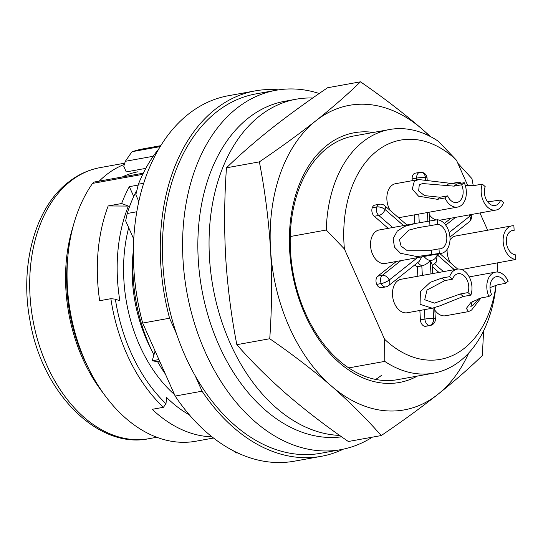 <?xml version="1.0" encoding="UTF-8"?>
<svg xmlns="http://www.w3.org/2000/svg" width="543" height="543" viewBox="0 0 543 543"><rect width="100%" height="100%" fill="white"/><g stroke="black" fill="none" stroke-linecap="round" stroke-linejoin="round"><path stroke-width="0.81" d="M360.471 81.817L327.578 87.756C307.005 101.69 288.163 115.387 271.052 128.861C254.199 142.28 239.341 155.264 226.472 167.807C224.334 197.747 224.076 227.592 225.684 257.321C227.558 287.003 231.277 316.121 236.843 344.676C251.429 361.387 268.025 377.88 286.616 394.17C305.471 410.406 326.044 426.187 348.328 441.5L381.22 435.567C366.634 418.857 350.045 402.363 331.454 386.073C312.598 369.837 292.025 354.056 269.742 338.744C271.873 308.797 272.138 278.959 270.523 249.223A154.735 104.738 -100.2 0 1 315.89 120.763C332.737 107.344 347.601 94.36 360.471 81.817C382.754 97.136 403.327 112.91 422.183 129.153A154.735 104.738 -100.2 0 1 429.662 136.171M236.843 344.676L269.742 338.744M226.472 167.807L259.364 161.868C279.937 147.934 298.772 134.236 315.89 120.763A154.735 104.738 -100.2 0 1 422.183 129.153L430.687 136.7M468.785 352.916A154.735 104.738 -100.2 0 1 437.746 394.462A154.735 104.738 -100.2 0 1 331.454 386.073A154.735 104.738 -100.2 0 1 270.523 249.223C268.649 219.542 264.93 190.423 259.364 161.868M373.38 132.444A126.886 85.882 79.8 0 0 326.852 145.395A126.886 85.882 79.8 0 0 302.017 307.284A126.886 85.882 79.8 0 0 417.357 376.082M382.021 374.955A123.79 83.792 -100.2 0 1 375.654 379.414M457.803 163.205L471.948 178.64L473.258 185.699M496.071 285.123L496.03 285.53A123.79 83.792 -100.2 0 1 460.308 360.824A123.79 83.792 -100.2 0 1 433.552 373.163L397.51 379.666A123.79 83.792 -100.2 0 1 298.107 293.559A123.79 83.792 -100.2 0 1 326.777 148.368A123.79 83.792 -100.2 0 1 353.534 136.028L389.575 129.519A123.79 83.792 79.8 0 0 362.819 141.859A123.79 83.792 79.8 0 0 326.282 230.022L290.24 236.531M483.623 330.816L482.327 355.516C469.457 368.059 454.6 381.043 437.746 394.462C420.635 407.929 401.793 421.633 381.22 435.567M319.223 93.491A182.591 123.587 79.8 0 0 276.007 90.274L255.834 93.912A182.591 123.587 79.8 0 0 216.372 112.116A182.591 123.587 79.8 0 0 174.079 326.268A182.591 123.587 79.8 0 0 320.703 453.283L340.875 449.638A182.591 123.587 79.8 0 0 372.294 437.176M276.007 90.274A182.591 123.587 79.8 0 0 236.544 108.471A182.591 123.587 79.8 0 0 194.251 322.63A182.591 123.587 79.8 0 0 340.875 449.638M189.419 414.906A139.259 94.265 -100.2 0 1 166.626 397.476L165.982 403.761A145.449 98.453 -100.2 0 1 130.863 352.319A145.449 98.453 -100.2 0 1 115.36 299.145L119.874 300.849A139.259 94.265 -100.2 0 1 128.392 206.075L121.632 203.516A148.544 100.55 79.8 0 1 129.343 186.663L133.714 196.471M128.705 227.714A129.981 87.98 79.8 0 0 174.507 394.578M165.982 403.761L163.416 407.298A148.544 100.55 -100.2 0 1 126.865 354.111A148.544 100.55 -100.2 0 1 110.874 298.698L115.36 299.145M99.254 181.131A137.712 93.213 -100.2 0 1 106.258 174.866A137.712 93.213 -100.2 0 1 124.347 164.427M103.34 393.247A137.712 93.213 -100.2 0 1 73.176 226.153M122.311 176.964A126.886 85.882 -100.2 0 1 137.942 171.798A126.886 85.882 -100.2 0 1 138.044 171.778L137.942 171.798M143.325 173.176L93.932 182.088L92.554 183.398A148.544 100.55 79.8 0 0 68.092 254.022L67.576 259.059A136.164 92.167 79.8 0 0 83.432 357.667A136.164 92.167 79.8 0 0 86.588 364.38L88.835 368.914A148.544 100.55 79.8 0 0 195.84 441.228L213.542 438.031M160.769 145.667L143.067 148.863A148.544 100.55 79.8 0 0 132.757 151.565L131.725 152.094L125.324 161.305L123.763 166.307L126.254 171.9L145.809 168.371M237.359 452.747L236.246 452.943A168.663 114.166 79.8 0 0 237.786 452.95M389.575 129.519A123.79 83.792 79.8 0 1 438.357 141.282L456.473 160.212A111.41 75.409 -100.2 0 0 376.659 151.192A111.41 75.409 -100.2 0 0 344.398 248.952L326.282 230.022M236.246 452.943L233.191 450.676M133.368 250.981A137.712 93.213 79.8 0 0 149.807 346.224A137.712 93.213 79.8 0 0 152.997 353.011A137.712 93.213 79.8 0 0 153.94 354.878M157.599 361.672A137.712 93.213 79.8 0 0 165.35 374.012M133.368 250.377L132.987 254.049A119.148 80.649 79.8 0 0 146.868 340.332A119.148 80.649 79.8 0 0 149.624 346.203L152.997 353.011M143.685 183.256L138.397 184.213L135.818 194.74L138.798 201.439M136.775 211.77L127.211 213.494L125.65 220.858L133.734 239.022M136.68 191.177L136.259 191.251A143.902 97.407 79.8 0 0 127.211 213.494M175.165 396.057L202.064 391.198A185.686 125.684 79.8 0 0 321.252 456.33L294.347 461.183A185.686 125.684 79.8 0 1 175.165 396.057L158.923 359.568L152.196 360.776L155.094 350.982M152.196 360.776L160.036 362.072M158.923 359.568L142.673 323.071L169.572 318.218L176.482 333.728M278.457 89.867A185.686 125.684 79.8 0 0 255.285 90.871L228.379 95.724A185.686 125.684 79.8 0 0 188.251 114.234A185.686 125.684 79.8 0 0 142.673 323.071M202.064 391.198L195.161 375.688M255.285 90.871A185.686 125.684 79.8 0 0 215.15 109.381A185.686 125.684 79.8 0 0 169.572 318.218M321.252 456.33A185.686 125.684 79.8 0 0 343.312 449.163M487.641 230.225L479.958 212.958M467.91 185.903L456.473 160.212M497.32 263.07A111.41 75.409 -100.2 0 1 497.178 272.023M495.99 285.143A111.41 75.409 -100.2 0 1 464.401 348.253A111.41 75.409 -100.2 0 1 384.587 339.232L384.77 361.394L348.728 367.903M344.398 248.952L384.587 339.232M451.016 218.184L444.33 223.478M432.269 266.627L438.954 272.437M425.047 326.316A6.156 4.168 79.8 0 0 425.78 326.275L430.287 325.461A6.156 4.168 -100.2 0 1 429.554 325.501L429.506 325.495A6.156 4.466 -85.5 0 0 433.613 318.592A6.156 0.794 176.6 0 0 424.918 319.067L420.418 319.881A6.156 4.168 79.8 0 0 425.006 326.309L429.554 325.501A6.156 4.466 -85.5 0 0 433.653 318.598L432.995 308.091M414.811 264.896A18.571 12.57 79.8 0 0 417.295 266.715L417.852 276.244M419.861 310.474L420.418 319.881M376.761 284.41A6.156 4.168 79.8 0 0 381.342 287.715L385.849 286.901A6.156 4.168 -100.2 0 1 381.267 283.602L381.247 283.548A6.156 1.541 -24 0 0 389.188 279.978A6.156 4.263 -128.4 0 0 382.306 275.342A6.156 4.168 79.8 0 0 381.247 283.548L376.74 284.356L381.267 283.602A6.156 1.541 156 0 0 389.216 280.032L417.363 257.674M396.342 261.468L377.799 276.149A6.156 4.168 79.8 0 0 376.74 284.356M372.247 207.82L376.774 206.958A6.156 4.168 -100.2 0 1 378.193 204.847A6.156 4.168 -100.2 0 1 379.523 204.236L375.016 205.05A6.156 4.168 79.8 0 0 373.686 205.661A6.156 4.168 79.8 0 0 372.267 207.772L372.247 207.82A6.156 4.168 79.8 0 0 374.283 216.27L388.191 228.352M414.764 223.553L414.255 214.906M412.246 180.676L412.144 178.891L416.651 178.084L416.752 179.862M425.502 179.584L425.339 177.609A6.156 0.794 176.6 0 0 416.651 178.084A6.156 4.168 -100.2 0 1 418.456 172.966A6.156 4.168 -100.2 0 1 419.787 172.355L415.28 173.169A6.156 4.168 79.8 0 0 413.949 173.78A6.156 4.168 79.8 0 0 412.144 178.891M415.795 223.363L379.224 229.967A17.023 11.518 79.8 0 0 375.546 231.664A17.023 11.518 79.8 0 0 371.602 251.626A17.023 11.518 79.8 0 0 385.265 263.47L441.31 253.35A17.023 11.518 79.8 0 0 444.988 251.653A17.023 11.518 79.8 0 0 449.326 233.13A17.023 11.518 79.8 0 0 437.298 219.752L415.795 223.363L404.576 226.424L397.245 231.121L393.166 238.628L394.442 247.092L400.469 253.282L416.997 256.574L439.28 253.452L439.009 248.857A12.38 8.376 79.8 0 0 440.488 248.782A12.38 8.376 79.8 0 0 443.163 247.554A12.38 8.376 79.8 0 0 446.319 234.081A12.38 8.376 79.8 0 0 437.57 224.347L437.298 219.752M456.649 184.07L454.023 186.147L461.625 184.776L464.251 182.692L456.649 184.07L418.592 179.529L395.548 183.69A17.023 11.518 79.8 0 0 391.87 185.387A17.023 11.518 79.8 0 0 390.186 210.446M397.619 216.901A17.023 11.518 79.8 0 0 401.596 217.186L457.64 207.073A17.023 11.518 79.8 0 0 461.319 205.376A17.023 11.518 79.8 0 0 464.251 182.692M457.22 269.138L401.175 279.251A17.023 11.518 79.8 0 0 397.496 280.948A17.023 11.518 79.8 0 0 393.56 300.917A17.023 11.518 79.8 0 0 407.223 312.754L432.316 308.227L439.939 305.818L463.26 296.485L470.869 295.114A17.023 11.518 79.8 0 0 469.254 276.964A17.023 11.518 79.8 0 0 457.22 269.138A17.023 11.518 79.8 0 0 453.541 270.835A17.023 11.518 79.8 0 0 449.624 276.665L452.523 279.177A12.38 8.376 79.8 0 1 455.373 274.941A12.38 8.376 79.8 0 1 458.048 273.706A12.38 8.376 79.8 0 1 466.797 279.401A12.38 8.376 79.8 0 1 467.971 292.596L470.869 295.114M434.821 310.128A17.023 11.518 79.8 0 0 445.511 315.754L468.548 311.601L471.609 310.012L480.969 297.951M511.248 230.877L514.14 230.354L513.875 225.759A17.023 11.518 79.8 0 0 511.839 225.861L455.794 235.974A17.023 11.518 79.8 0 0 452.115 237.671A17.023 11.518 79.8 0 0 450.004 239.938M447.106 249.393A17.023 11.518 79.8 0 0 450.473 262.805M461.516 269.525A17.023 11.518 79.8 0 0 461.842 269.477L515.85 259.459L515.578 254.864A12.38 8.376 79.8 0 1 506.836 245.131A12.38 8.376 79.8 0 1 509.986 231.664A12.38 8.376 79.8 0 1 512.66 230.429A12.38 8.376 79.8 0 1 514.14 230.354M429.214 214.594A17.023 11.518 79.8 0 0 436.11 219.969M439.558 220.241A17.023 11.518 79.8 0 0 439.884 220.193L495.929 210.073A17.023 11.518 79.8 0 0 499.608 208.376A17.023 11.518 79.8 0 0 503.524 202.546L500.626 200.034A12.38 8.376 79.8 0 1 497.782 204.27A12.38 8.376 79.8 0 1 495.101 205.505A12.38 8.376 79.8 0 1 486.358 199.81A12.38 8.376 79.8 0 1 485.184 186.616L482.286 184.097A17.023 11.518 79.8 0 0 483.901 202.247A17.023 11.518 79.8 0 0 495.929 210.073M417.295 266.715L421.802 265.9C425.325 264.991 428.128 263.151 430.199 260.389L430.986 273.876M454.348 269.654L437.251 254.803L439.45 253.69M432.676 273.57L432.14 264.455L430.239 260.389A12.408 8.403 79.8 0 0 434.386 259.079A12.408 8.403 79.8 0 0 437.23 254.857L436.26 262.113L432.214 265.751M421.836 256.866L419.121 261.488L388.578 285.666A6.156 4.263 -128.4 0 0 389.216 280.032L417.479 257.654M429.696 221.123L429.968 225.718L418.327 227.626L409.035 230.056L399.431 239.504L401.067 246.122L406.632 250.208L431.407 250.228L439.009 248.857M429.968 225.718L437.57 224.347M439.28 253.452A17.023 11.518 79.8 0 0 441.31 253.35M418.592 179.529L414.289 181.335L412.266 189.113L418.531 196.172L437.386 199.322L444.988 197.944A17.023 11.518 79.8 0 0 457.64 207.073M454.023 186.147L422.549 183.534L419.277 184.871L418.626 190.926L424.572 195.623L440.013 197.238L447.615 195.867A12.38 8.376 79.8 0 0 456.819 202.505A12.38 8.376 79.8 0 0 459.493 201.27A12.38 8.376 79.8 0 0 461.625 184.776M444.988 197.944L447.615 195.867M449.624 276.665L442.022 278.036L444.921 280.555L427.015 290.03L424.707 299.75L434.488 303.116L460.369 293.967L467.971 292.596M444.921 280.555L452.523 279.177M442.022 278.036L430.348 282.272L420.425 291.577L420.058 304.311L432.316 308.227M508.167 281.267A17.023 11.518 79.8 0 0 495.508 272.138A17.023 11.518 79.8 0 0 491.829 273.835A17.023 11.518 79.8 0 0 488.904 296.519L491.53 294.435A12.38 8.376 79.8 0 1 493.655 277.941A12.38 8.376 79.8 0 1 496.336 276.706A12.38 8.376 79.8 0 1 505.54 283.344L508.167 281.267M472.335 301.406L470.856 306.462L472.939 305.336L479.089 298.385M468.548 311.601L466.356 308.431L470.903 302.437L481.295 297.89L488.904 296.519M490.003 287.607L497.931 284.715L505.54 283.344M511.839 225.861A17.023 11.518 79.8 0 0 508.16 227.558A17.023 11.518 79.8 0 0 503.823 246.081A17.023 11.518 79.8 0 0 515.85 259.459M465.317 185.597L474.684 185.475L482.286 184.097M461.53 183.188L458.923 182.163L459.67 183.52M500.626 200.034L487.662 201.867M128.392 206.075L108.179 205.946A148.544 100.55 79.8 0 0 99.661 300.72L110.874 298.698M68.092 254.022A148.544 100.55 79.8 0 0 85.394 361.597A148.544 100.55 79.8 0 0 88.835 368.914M163.416 407.298L152.21 409.32A148.544 100.55 79.8 0 0 212.001 436.83M129.343 186.663L138.18 185.068M108.179 205.946L121.632 203.516M159.018 148.551A168.663 114.166 79.8 0 0 138.397 184.213M433.552 373.163A123.79 83.792 -100.2 0 1 384.77 361.394M341.642 436.83A170.21 115.211 -100.2 0 1 207.921 315.171A170.21 115.211 -100.2 0 1 248.144 118.211A170.21 115.211 -100.2 0 1 284.932 101.242L296.139 99.22A170.21 115.211 -100.2 0 1 312.714 98.011M339.64 435.411A170.21 115.211 -100.2 0 1 216.582 303.802A170.21 115.211 -100.2 0 1 259.357 116.182A170.21 115.211 -100.2 0 1 296.139 99.22M156.825 437.264L149.081 438.663A137.712 93.213 -100.2 0 1 38.492 342.864A137.712 93.213 -100.2 0 1 70.386 181.342A137.712 93.213 -100.2 0 1 100.156 167.611L124.734 163.178M418.762 214.091L419.271 222.786M372.267 207.772L376.774 206.958A6.156 2.919 19.5 0 1 385.075 209.489A6.156 3.468 -49 0 0 384.654 205.648A6.156 6.156 0 0 0 379.523 204.236M392.698 227.537L378.79 215.456A6.156 3.468 -49 0 0 385.062 209.544L403.592 225.569M374.283 216.27L378.79 215.456A6.156 4.168 -100.2 0 1 376.754 207.012A6.156 2.919 19.5 0 1 385.062 209.544L403.53 225.583M377.799 276.149L382.306 275.342L400.849 260.66M417.811 262.52A18.571 12.57 79.8 0 0 421.802 265.9L422.359 275.43M424.368 309.659L424.918 319.067A6.156 4.168 -100.2 0 0 429.506 325.495L425.006 326.309M434.624 263.952L443.455 271.622M445.708 225.135L455.523 217.37M427.178 179.855L427.07 178.056A6.156 0.794 -3.4 0 0 425.386 177.615A6.156 4.466 -85.5 0 0 421.409 172.28L421.368 172.274A6.156 4.466 -85.5 0 1 425.339 177.609L425.454 179.577M427.389 212.53L427.911 221.435M424.09 256.466A12.408 8.403 79.8 0 0 430.199 260.389M430.239 260.389L431.033 273.862M433.036 308.085L433.653 318.598A6.156 0.794 176.6 0 1 435.343 319.04L434.678 307.684M437.23 254.857L454.287 269.667M437.251 254.803A12.408 8.403 79.8 0 0 437.488 254.043M449.183 232.553L469.804 216.229L449.163 232.492M427.952 221.429L427.429 212.523M469.091 214.919A6.156 4.263 51.6 0 1 469.783 216.175A6.156 1.541 156 0 0 470.978 214.58A6.156 1.541 156 0 1 469.804 216.229A6.156 4.263 -128.4 0 1 469.166 221.863A6.156 6.156 0 0 0 470.991 214.573M421.409 172.28A6.156 4.466 -85.5 0 0 421.388 172.28A6.156 6.156 0 0 1 427.07 178.056M431.407 250.228L431.671 254.823M440.013 197.238L437.386 199.322M460.369 293.967L463.26 296.485M92.554 183.398L142.755 174.337M125.324 161.305L153.228 156.269M132.757 151.565L160.178 146.617M149.081 438.663C98.242 449.529 42.415 393.41 30.191 321.653C19.27 266.206 34.827 207.894 68.282 182.272C77.988 174.615 88.611 169.728 100.156 167.611M449.95 237.074L469.166 221.863M439.884 253.608L457.681 269.07M406.904 224.972L384.654 205.648M429.601 221.144L429.079 212.225M430.287 325.461A6.156 6.156 0 0 0 435.343 319.04M385.849 286.901A6.156 6.156 0 0 0 388.578 285.666M421.368 172.274A6.156 6.156 0 0 0 419.787 172.355M469.206 276.889L495.508 272.138M447.249 184.267L458.923 182.163"/></g></svg>
